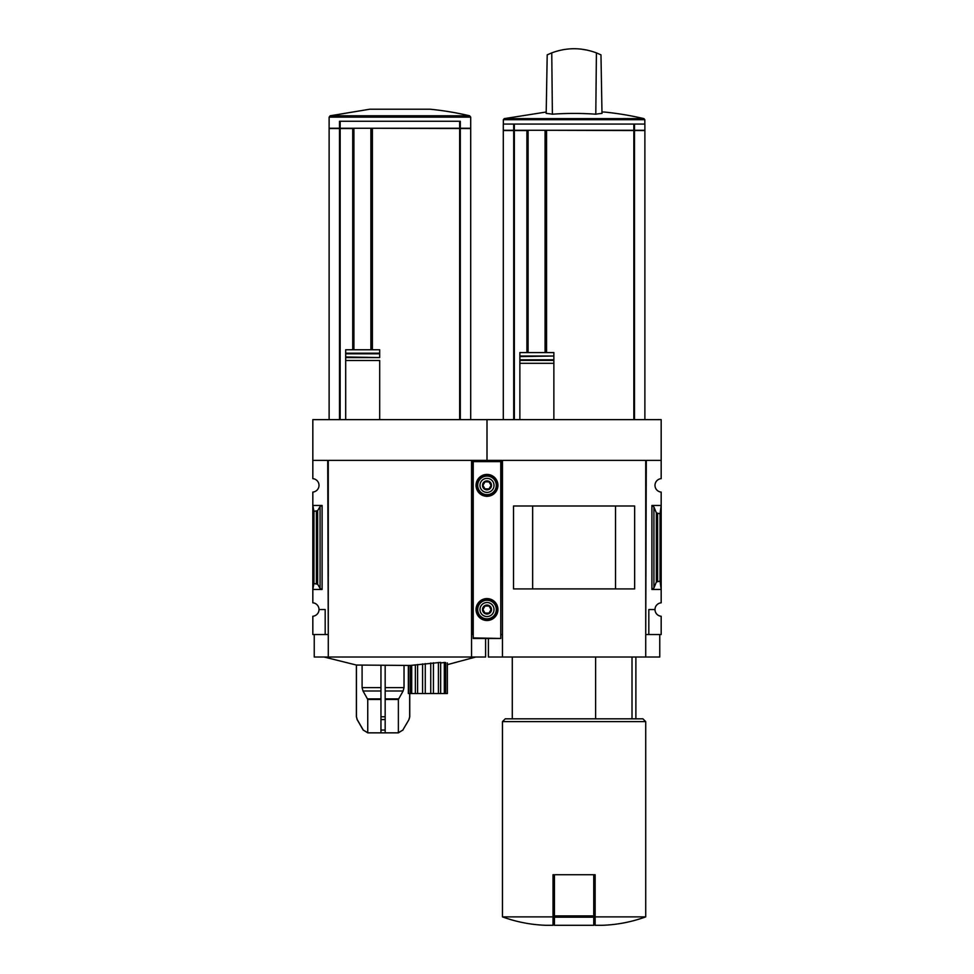 <?xml version="1.0" encoding="UTF-8"?>
<svg xmlns="http://www.w3.org/2000/svg" width="974" height="974" viewBox="0 0 974 974"><rect width="100%" height="100%" fill="white"/><g stroke="black" fill="none" stroke-linecap="round" stroke-linejoin="round"><path stroke-width="1.46" d="M502.45 634.537L501.89 460.373L487 460.373L487 419.636L661.176 419.636L661.176 478.648A6.745 6.745 0 0 0 654.991 485.369A6.745 6.745 0 0 0 661.176 492.089L661.176 602.821A6.745 6.745 0 0 0 654.991 609.541A6.745 6.745 0 0 0 661.176 616.262L661.176 634.537L648.818 634.537L648.818 609.541L654.991 609.541M632.016 718.824L632.016 657.012M634.488 124.075L644.885 124.075L644.885 130.285L634.488 130.285L634.488 124.075L503.29 124.075L503.29 130.285L513.688 130.285L513.688 124.075M634.488 130.285L513.688 130.285M644.885 419.636L644.885 130.565L546.56 130.285M546.56 352.576L546.56 130.565M553.865 419.636L553.865 352.576L519.873 352.576L519.873 356.009L519.873 352.576M519.873 419.636L519.873 356.009L553.865 356.009L553.865 352.576M553.865 356.009L519.873 356.606L519.873 359.783L553.865 359.783L553.865 363.314L519.873 363.314L519.873 360.38L553.865 360.38M553.013 916.875L502.45 916.875C516.524 921.988 531.037 924.801 546 925.3L553.013 925.3L553.013 874.737L554.425 874.737L554.425 925.3L593.75 925.3L593.75 917.204L554.425 917.204M500.77 634.537L501.89 634.537M328.275 634.537L327.714 460.373L312.824 460.373L312.824 419.636L487 419.636L487 461.067L487 460.373L472.11 460.373L472.11 634.537L471.55 460.373L471.55 657.012L314.237 657.012L314.237 634.537M661.176 460.373L646.286 460.373L645.725 634.537M646.286 634.537L648.818 634.537M653.919 587.955L656.354 582.026L660.055 581.088L661.176 589.453L651.898 589.453L653.919 587.955L653.919 506.967L651.898 505.457L661.176 505.457L660.055 513.822L656.354 512.884L653.919 506.967M660.055 581.088L660.055 513.822M659.763 634.537L659.763 657.012L488.4 657.012L488.4 638.469M502.45 657.012L502.45 460.373L645.725 460.373L645.725 657.012M634.646 588.917L513.529 588.917L513.529 505.993L634.646 505.993L634.646 588.917M615.519 588.893L615.519 506.017L532.656 506.017L532.656 588.893L615.519 588.893M645.725 916.875L595.151 916.875L595.151 925.3L602.176 925.3C617.139 924.801 631.651 921.988 645.725 916.875L645.725 721.624L502.45 721.624L502.45 916.875M595.151 916.875L595.151 874.737L554.425 874.737M502.45 721.624L505.262 718.824L642.913 718.824L645.725 721.624M595.613 718.824L595.613 657.012M593.75 874.737L593.75 917.204M634.488 419.636L634.488 130.565M526.897 352.576L526.897 130.565L503.29 130.565L503.29 419.636M513.688 419.636L513.688 130.565M503.351 124.075L503.351 119.717L504.215 118.633L546.207 112.022M601.969 112.022L604.209 112.022A305.532 305.532 0 0 1 643.96 118.633L504.215 118.633M596.405 52.876L600.97 54.848L601.993 113.41A302.938 151.469 90 0 0 595.796 114.201A301.867 301.818 0 0 0 552.38 114.201A302.938 151.469 -90 0 0 546.183 113.41L547.205 54.848L551.759 52.876C566.649 47.349 581.527 47.349 596.405 52.876L595.796 114.201M587.699 50.222L581.088 49.102M552.38 114.201L551.759 52.876M546.134 352.576L546.134 130.285M527.591 352.576L527.591 130.285M312.824 460.373L312.824 478.648A6.745 6.745 0 0 1 319.009 485.369A6.745 6.745 0 0 1 312.824 492.089L312.824 602.821A6.745 6.745 0 0 1 319.009 609.541L325.182 609.541L325.182 634.537L327.714 634.537M325.182 634.537L312.824 634.537L312.824 616.262A6.745 6.745 0 0 0 319.009 609.541M368.038 732.862L398.074 732.862L368.038 732.862L363.18 730.062L357.117 719.567L363.29 730.062L357.202 719.567L356.447 716.767L356.447 665.047L410.334 665.449L410.334 693.537L408.349 693.537L408.349 665.449M444.314 662.442L444.314 693.537L445.678 693.537L445.678 662.551L444.314 662.442C440.991 663.099 439.761 663.087 440.65 662.393L410.334 665.437M447.37 693.537L447.37 662.941L447.37 693.537L445.678 693.537M329.115 117.148L470.71 117.148L470.71 128.264L329.115 128.264L329.115 117.148L330.198 115.784L369.791 109.21L430.045 109.21A305.532 305.532 0 0 1 469.626 115.784L330.198 115.784M460.312 128.264L460.312 121.263L339.512 121.263L339.512 128.264M470.71 419.636L470.71 128.544L372.385 128.264L372.385 349.763M379.69 357.568L379.69 349.763L379.69 353.806L345.697 353.806L345.697 357.568L379.69 357.568L345.697 356.971M371.958 349.763L371.958 128.264L353.428 128.264L353.428 349.763M352.722 349.763L352.722 128.544L329.115 128.544L329.115 419.636M345.697 353.806L345.697 349.763L379.69 349.763M379.69 419.636L379.69 360.502L345.697 360.502L345.697 357.568L345.697 419.636M379.69 353.197L345.697 353.197L345.697 349.763M322.102 505.457L312.824 505.457L313.945 511.35L317.646 510.693L320.081 506.517L322.102 505.457L322.102 589.453L312.824 589.453L313.945 583.56L313.945 511.35M322.102 589.453L320.081 588.393L317.646 584.217L313.945 583.56M472.11 634.537L473.23 634.537M471.55 634.537L471.55 657.012L485.6 657.012L485.6 638.469M471.55 460.373L328.275 460.373L328.275 657.012M460.312 419.636L460.312 128.544M339.512 419.636L339.512 128.544M408.642 665.449L408.642 693.537M411.698 665.279L411.698 693.537L410.334 693.537M415.362 664.804L415.362 693.537L411.698 693.537M417.59 664.511L417.59 693.537L415.362 693.537M422.582 663.891L422.582 693.537L417.59 693.537M425.273 663.574L425.273 693.537L422.582 693.537M430.739 663.002L430.739 693.537L425.273 693.537M433.43 662.783L433.43 693.537L430.739 693.537M438.422 662.466L438.422 693.537L433.43 693.537M440.65 662.393L440.65 693.537L438.422 693.537M440.65 693.537L444.314 693.537M380.956 665.449L380.956 730.062L380.956 719.567L385.168 719.567L385.168 730.062L385.168 665.449M362.097 665.449L362.097 687.62L362.998 690.992L367.746 699.454L367.746 732.85L363.29 730.062L367.746 732.85L380.956 732.85L380.956 730.062L385.168 730.062L385.168 732.85L398.366 732.85L398.366 699.454L403.114 690.992L404.027 687.62L404.027 665.449M398.366 732.85L402.822 730.062L408.995 719.567L409.75 716.767L409.75 693.537M409.664 693.537L409.664 716.767L408.91 719.567M500.77 637.909L500.77 461.067L473.23 461.067L473.23 638.469L500.77 638.469L473.23 637.909M476.043 485.369A10.957 10.957 0 0 0 492.479 494.853A10.957 10.957 0 0 0 492.479 475.884A10.957 10.957 0 0 0 476.043 485.369M476.043 609.541A10.957 10.957 0 0 0 492.479 619.026A10.957 10.957 0 0 0 492.479 600.057A10.957 10.957 0 0 0 476.043 609.541M491.054 609.541L489.033 613.048L484.967 613.048L482.946 609.541L484.967 606.023L489.033 606.023L491.054 609.541L489.033 606.023L484.967 606.023L482.946 609.541L484.967 613.048L489.033 613.048L491.054 609.541M482.507 609.541A4.493 4.493 0 0 0 489.252 613.437A4.493 4.493 0 0 0 489.252 605.645A4.493 4.493 0 0 0 482.507 609.541M479.975 609.541A7.025 7.025 0 0 0 490.506 615.617A7.025 7.025 0 0 0 490.506 603.454A7.025 7.025 0 0 0 479.975 609.541M476.323 609.541A10.677 10.677 0 0 0 492.333 618.782A10.677 10.677 0 0 0 492.333 600.301A10.677 10.677 0 0 0 476.323 609.541M491.054 485.369L489.033 488.887L484.967 488.887L482.946 485.369L484.967 481.862L489.033 481.862L491.054 485.369L489.033 481.862L484.967 481.862L482.946 485.369L484.967 488.887L489.033 488.887L491.054 485.369M482.507 485.369A4.493 4.493 0 0 0 489.252 489.265A4.493 4.493 0 0 0 489.252 481.473A4.493 4.493 0 0 0 482.507 485.369M479.975 485.369A7.025 7.025 0 0 0 490.506 491.456A7.025 7.025 0 0 0 490.506 479.293A7.025 7.025 0 0 0 479.975 485.369M476.323 485.369A10.677 10.677 0 0 0 492.333 494.622A10.677 10.677 0 0 0 492.333 476.128A10.677 10.677 0 0 0 476.323 485.369M633.831 130.285L633.831 124.075M514.345 130.285L514.345 124.075M633.831 419.636L633.831 130.565M651.898 589.453L651.898 505.457M657.608 581.088L657.608 513.822M656.354 582.026L656.354 512.884M593.75 915.889L554.425 915.889M514.345 419.636L514.345 130.565M503.351 119.717L644.825 119.717L643.96 118.633M545.075 352.576L545.075 130.285M528.091 352.576L528.091 130.285M459.655 128.264L459.655 121.263M340.169 128.264L340.169 121.263M459.655 419.636L459.655 128.544M370.899 349.763L370.899 128.544M353.915 349.763L353.915 128.544M316.392 583.56L316.392 511.35M320.081 588.393L320.081 506.517M317.646 584.217L317.646 510.693M340.169 419.636L340.169 128.544M385.168 699.454L398.366 699.454M385.168 698.894L398.512 698.894M385.168 690.992L403.114 690.992M385.168 687.62L404.027 687.62M402.822 730.062L408.995 719.567M362.998 690.992L380.956 690.992M362.097 687.62L380.956 687.62M367.6 698.894L380.956 698.894M367.746 699.454L380.956 699.454M380.956 716.767L385.168 716.767M357.117 719.567L356.447 716.767M500.77 461.627L473.23 461.627M477.71 609.541A9.29 9.29 0 0 0 491.639 617.589A9.29 9.29 0 0 0 491.639 601.494A9.29 9.29 0 0 0 477.71 609.541M477.71 485.369A9.29 9.29 0 0 0 491.639 493.416A9.29 9.29 0 0 0 491.639 477.321A9.29 9.29 0 0 0 477.71 485.369M635.888 718.824L635.888 657.012M512.287 718.824L512.287 657.012M644.825 124.075L644.825 119.717M447.663 664.572L475.762 657.012M324.062 657.012L356.447 665.059M470.71 117.148L469.626 115.784M402.944 730.062L398.074 732.862M356.374 716.767L356.374 665.047"/></g></svg>
